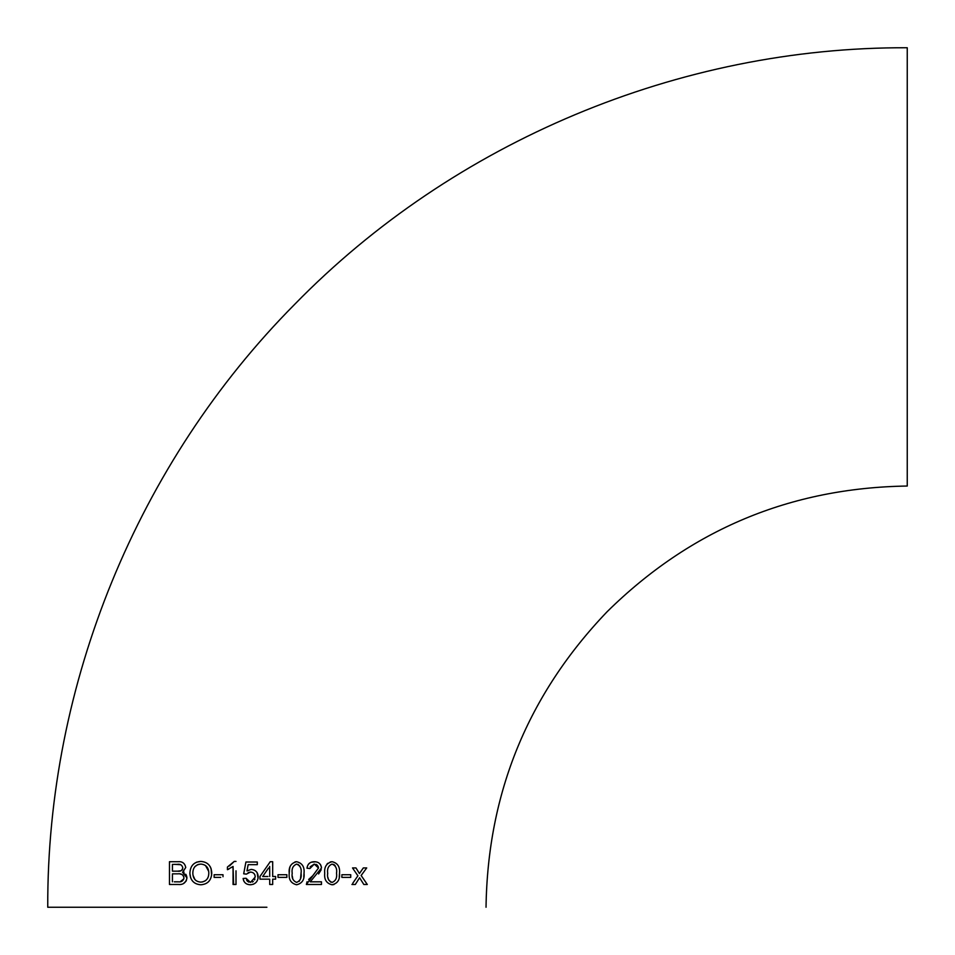 <?xml version="1.0" encoding="UTF-8"?>
<svg xmlns="http://www.w3.org/2000/svg" width="955" height="955" viewBox="0 0 955 955"><rect width="100%" height="100%" fill="white"/><g stroke="black" fill="none" stroke-linecap="round" stroke-linejoin="round"><path stroke-width="1.43" d="M272.676 861.708L270.241 861.708L259.963 876.499L259.963 879.161L269.716 879.161L269.716 884.485L272.676 884.485L272.676 879.161L275.637 879.161L275.637 876.499L272.676 876.499L272.676 861.708L270.241 861.708L259.963 876.499L259.963 879.161L265.597 879.161M266.899 907.25L47.75 907.25L266.899 907.25M47.75 907.25C46.879 684.186 137.627 462.638 294.737 304.287C453.732 141.424 679.65 46.807 907.25 47.75L907.25 486.035C790.382 487.802 690.322 529.715 607.082 611.761C528.019 694.392 487.671 792.889 486.035 907.25M341.866 875.735L341.866 877.382L350.736 877.382L350.736 874.72L341.866 874.72L347.835 874.72M332.101 861.708C326.562 863.045 324.103 866.889 324.712 873.264C324.079 879.627 326.538 883.459 332.101 884.772C337.628 883.494 340.099 879.662 339.502 873.264C340.147 866.865 337.676 863.022 332.101 861.708L330.227 861.959M321.465 884.485L321.465 881.823L310.232 881.823L321.465 868.035C320.94 863.881 318.576 861.78 314.362 861.708C310.089 861.78 307.629 863.941 306.973 868.191L309.933 868.513L314.291 864.084L318.504 868.011L306.388 884.485L321.465 884.485L306.388 884.485L307.056 881.763M296.611 861.708C291.036 863.117 288.577 866.973 289.234 873.264C288.529 879.531 291 883.375 296.611 884.772C302.198 883.411 304.669 879.567 304.024 873.264C304.693 866.913 302.222 863.069 296.611 861.708L295 861.899M280.293 877.382L278 877.382L278 874.72L278 877.382L286.87 877.382L286.87 874.72L278 874.72L286.87 874.72M254.484 862.007L257.301 862.007L257.301 864.669L257.301 862.007L245.924 862.007L243.692 873.813L246.366 874.135L250.449 872.058C253.493 872.285 255.081 873.944 255.224 877.048L250.461 882.408L246.068 878.278L243.107 878.481C243.788 882.539 246.223 884.64 250.425 884.772C255.272 884.354 257.862 881.668 258.184 876.726C257.934 872.309 255.618 869.862 251.225 869.396L246.975 870.888L248.157 864.669L257.301 864.669L248.157 864.669L246.975 870.888L251.225 869.396M229.487 865.97L234.238 861.422L236.004 861.422L234.238 861.422L227.433 867.033L227.433 869.695L233.056 866.448L233.056 884.485L236.004 884.485L236.004 870.829M223.004 876.738L223.004 874.72L214.123 874.72L214.123 877.382L220.701 877.382M189.878 873.371C190.403 880.474 194.056 884.282 200.848 884.772C207.713 884.246 211.353 880.367 211.759 873.133C211.389 865.887 207.748 861.971 200.848 861.422C193.853 861.923 190.2 865.91 189.878 873.371L190.642 877.812M186.929 877.812L182.572 872.273L185.748 867.474C184.852 863.272 182.31 861.35 178.119 861.708L169.477 861.708L169.477 884.485L178.31 884.485C183.181 884.927 186.058 882.695 186.929 877.812L186.595 875.902M351.918 884.485L355.308 884.485L359.581 877.74L363.843 884.485L367.293 884.485L361.145 875.496L366.708 867.928L363.318 867.928L359.45 873.538L355.964 867.928L352.514 867.928L357.898 875.795L352.717 883.315M357.086 876.977L357.898 875.795M354.771 871.223L352.514 867.928M359.45 873.538L360.047 872.679M362.721 868.787L363.318 867.928L366.708 867.928L365.705 869.277M362.136 874.135L361.145 875.496L363.712 879.245M363.843 884.485L359.581 877.74M355.94 883.494L355.308 884.485M180.793 864.741L175.04 864.371M173.547 864.371L177.093 864.371C180.173 863.786 182.071 864.943 182.787 867.856C182.119 870.578 180.352 871.676 177.487 871.175L180.925 870.769M181.725 870.327L182.333 869.683M182.345 869.671L182.68 868.799M183.79 871.485L182.572 872.273L184.267 873.013M185.688 874.219L186.213 874.995M169.477 861.708L171.852 861.708M175.863 861.708L178.119 861.708M171.351 884.485L169.477 884.485L169.477 871.175M186.905 878.158L186.225 880.856M186.118 881.059L183.372 883.638M177.928 873.837L172.437 873.837L177.928 873.837C181.211 873.359 183.217 874.696 183.969 877.824C183.336 880.904 181.462 882.229 178.346 881.823L174.299 881.823M183.838 876.738L182.751 874.971M181.856 874.422L179.934 873.932M180.232 881.716L183.861 878.863M177.487 871.175L172.437 871.175L172.437 864.371M172.437 881.823L172.437 873.837M196.503 862.186L200.848 861.422M211.091 868.62L211.604 875.365M210.148 866.567L211.079 868.608M192.97 875.138L194.939 879.591M194.999 879.662L196.229 880.749M199.141 864.239L197.53 864.717M197.506 864.729L194.748 866.77M208.691 871.378L205.54 865.54M202.472 881.966L205.528 880.677M207.724 878.111L208.357 876.535M208.811 873.133C208.691 878.624 206.017 881.62 200.813 882.122C195.763 881.704 193.101 878.803 192.838 873.431C192.815 867.725 195.489 864.609 200.872 864.084C206.041 864.573 208.691 867.594 208.811 873.133M215.997 877.382L214.123 877.382L214.123 874.72L216.51 874.72M220.701 874.72L223.004 874.72L223.004 876.01M233.641 884.485L233.056 866.448L231.802 867.438M228.854 869.11L227.433 869.695M255.212 870.662L256.274 871.569M257.146 872.691L258.053 878.278M253.457 884.235L250.425 884.772M243.776 881.059L243.107 878.481M245.22 878.337L246.068 878.278M246.533 879.877L247.429 881.25M247.452 881.262L248.849 882.122M252.335 882.05L253.278 881.477M254.543 879.925L254.925 879.006M255.224 877.048L254.985 875.234M254.937 875.114L254.531 874.219M250.449 872.058L248.193 872.536M246.366 874.135L243.692 873.813L245.924 862.007L250.198 862.007M269.716 879.161L268.152 879.161M272.676 876.499L275.637 876.499L275.637 879.161L272.676 879.161L272.676 884.485L269.716 884.485L269.716 882.611M266.636 870.781L262.697 876.499L264.941 876.499M267.937 876.499L262.697 876.499L268.534 868.023M269.656 866.4L269.716 876.499M286.87 877.382L284.483 877.382M289.234 873.264L289.461 869.539M289.52 869.062L289.854 867.522M304.024 873.264L303.774 877.12M296.599 864.084C292.982 865.648 291.514 868.716 292.194 873.264C291.502 868.728 292.97 865.66 296.599 864.084C300.276 865.624 301.768 868.68 301.064 873.264L301.052 872.798M299.918 866.173L297.984 864.347M299.19 881.334L300.455 878.934M300.527 878.684L301.064 873.264C301.744 877.8 300.264 880.856 296.623 882.408C292.982 880.868 291.502 877.812 292.194 873.264M292.29 876.129L292.779 878.887M308.656 879.471L312.774 875.711L318.504 868.011M318.433 867.188L317.418 865.29M316.797 864.788L315.854 864.323M314.291 864.084L310.208 866.782M309.933 868.513L308.716 868.382M308.346 864.335L309.145 863.475M311.306 862.21L315.711 861.816M320.223 864.287L320.916 865.409M321.334 866.71L321.465 868.035M321.226 869.707L318.612 873.968M310.232 881.823L313.013 881.823M317.203 881.823L321.465 881.823M327.076 863.977L327.708 863.308M339.502 873.264L339.252 877.156M333.964 884.533L332.101 884.772M332.113 882.408C335.706 880.94 337.187 877.884 336.542 873.264C337.199 877.872 335.718 880.916 332.113 882.408C328.484 880.904 327.004 877.86 327.672 873.264C327.016 868.668 328.484 865.612 332.077 864.084C328.484 865.6 327.016 868.656 327.672 873.264L327.684 873.777M332.077 864.084C335.73 865.564 337.222 868.62 336.542 873.264L336.542 872.775M335.265 865.934L334.823 865.314M334.56 865.027L333.45 864.335M327.947 877.526L328.269 878.898M328.651 879.961L330.896 882.205M350.736 874.72L350.736 877.382L345.746 877.382M341.866 877.382L341.866 876.368"/></g></svg>
